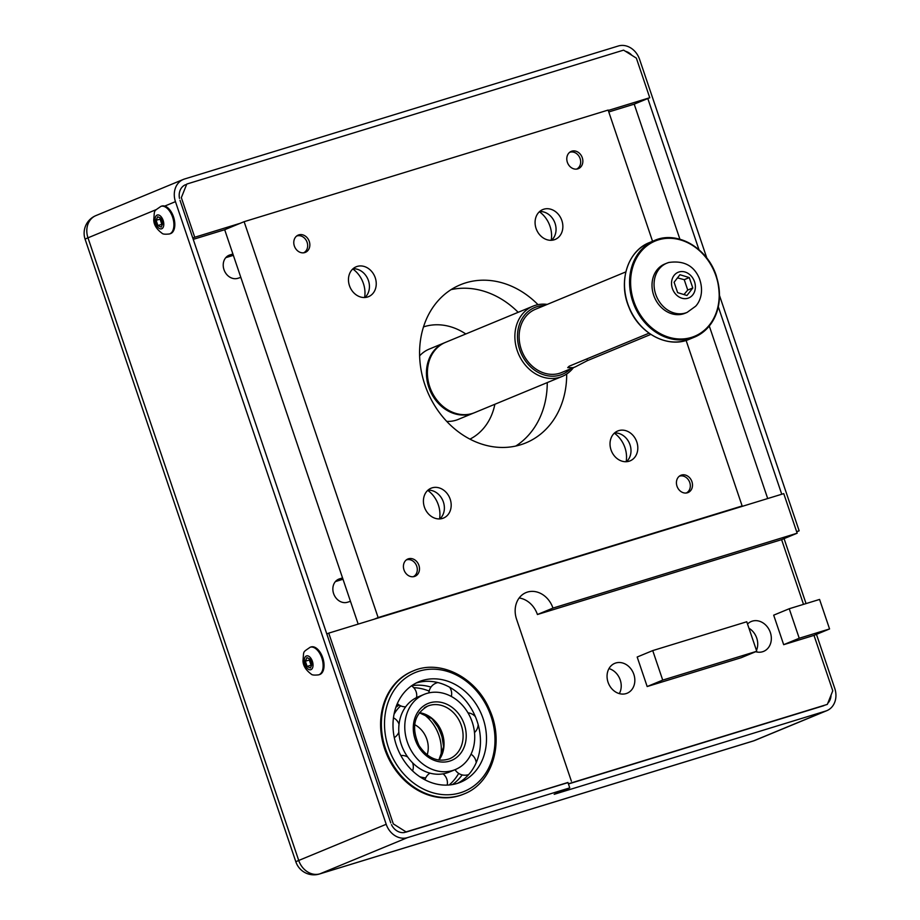 <?xml version="1.0" encoding="UTF-8"?>
<svg xmlns="http://www.w3.org/2000/svg" width="920" height="920" viewBox="0 0 920 920"><rect width="100%" height="100%" fill="white"/><g stroke="black" fill="none" stroke-linecap="round" stroke-linejoin="round"><path stroke-width="1.38" d="M567.973 782.621L406.065 831.898L393.311 823.883L328.739 633.132L326.796 633.938M192.797 238.038L194.741 237.245L181.332 197.65L186.783 184.058L623.599 50.129L636.352 58.132L649.75 97.727L634.202 104.155L679.914 239.223M571.389 781.206L516.568 619.252A22.816 19.009 -112.5 0 1 526.044 592.583A22.816 19.009 -112.5 0 1 552.966 608.085L797.157 533.209L781.609 539.649L803.505 604.359M328.739 633.132L783.759 493.626L797.157 533.209M464.025 793.96L463.243 794.282A66.562 55.453 -112.5 0 1 384.721 749.053A66.562 55.453 -112.5 0 1 412.367 671.278L413.137 670.956A66.562 55.453 67.5 0 0 405.352 675.084A66.562 55.453 67.5 0 0 392.012 763.117A66.562 55.453 67.5 0 0 464.025 793.96C492.407 783.196 504.62 742.727 489.762 710.136C476.617 677.649 440.254 658.823 413.137 670.956M789.233 608.741L819.57 599.438L829.564 628.946L799.227 638.25L789.233 608.741L773.685 615.169L783.679 644.678L814.005 635.375L832.772 690.805L827.321 704.398L568.365 783.794M781.609 539.649L537.418 614.514A22.816 19.009 67.5 0 0 519.167 597.977M756.757 651.268L741.209 657.708L647.174 686.538L637.181 657.018L652.728 650.589L746.764 621.759L756.757 651.268L662.722 680.098L652.728 650.589M608.051 682.237A16.169 13.466 -112.5 0 1 614.767 663.355A16.169 13.466 -112.5 0 1 633.385 673.141A16.169 13.466 -112.5 0 1 627.118 693.231A16.169 13.466 -112.5 0 1 608.051 682.237M747.534 624.013A16.169 13.466 -112.5 0 1 751.272 621.494A16.169 13.466 -112.5 0 1 769.89 631.293A16.169 13.466 -112.5 0 1 763.623 651.371A16.169 13.466 -112.5 0 1 755.676 651.716M709.297 326.036L767.694 498.548M814.005 635.375L829.564 628.946M194.741 237.245L240.235 223.284M608.269 110.446L649.75 97.727M240.833 277.403L237.797 278.334A12.362 10.292 -112.5 0 1 224.146 270.123A12.362 10.292 -112.5 0 1 229.114 255.219A12.362 10.292 -112.5 0 1 229.873 254.943L232.909 254.012M233.358 255.334L225.779 257.657M350.474 601.323L347.438 602.255A12.362 10.292 -112.5 0 1 333.776 594.044A12.362 10.292 -112.5 0 1 338.755 579.14A12.362 10.292 -112.5 0 1 339.514 578.864L342.55 577.933M342.999 579.255L335.421 581.578M634.202 104.155L608.775 111.952M686.101 340.411L742.141 505.966L378.131 617.573L244.122 221.685L224.687 229.724L193.246 239.361M647.174 686.538L662.722 680.098M783.679 644.678L799.227 638.25M619.309 693.611A16.169 13.466 67.5 0 0 620.23 679.96A16.169 13.466 67.5 0 0 608.959 668.598M756.47 650.428A16.169 13.466 67.5 0 0 756.734 638.112A16.169 13.466 67.5 0 0 748.972 628.256M552.966 608.085L537.418 614.514M398.176 704.306A41.837 34.856 67.5 0 0 396.612 705.341M443.348 739.312A41.837 34.856 67.5 0 0 442.014 734.608A41.837 34.856 67.5 0 0 437.115 724.235M398.383 704.478A41.837 34.856 67.5 0 0 397.693 704.616M294.354 246.008A9.35 7.785 -112.5 0 1 298.241 235.083A9.35 7.785 -112.5 0 1 309.269 241.431A9.35 7.785 -112.5 0 1 305.382 252.356A9.35 7.785 -112.5 0 1 294.354 246.008M567.364 162.299A9.35 7.785 -112.5 0 1 571.251 151.374A9.35 7.785 -112.5 0 1 582.279 157.722A9.35 7.785 -112.5 0 1 578.392 168.647A9.35 7.785 -112.5 0 1 567.364 162.299M403.995 569.917A9.35 7.785 -112.5 0 1 407.882 558.992A9.35 7.785 -112.5 0 1 418.91 565.351A9.35 7.785 -112.5 0 1 415.023 576.276A9.35 7.785 -112.5 0 1 403.995 569.917M677.005 486.208A9.35 7.785 -112.5 0 1 680.88 475.284A9.35 7.785 -112.5 0 1 691.92 481.643A9.35 7.785 -112.5 0 1 688.033 492.568A9.35 7.785 -112.5 0 1 677.005 486.208M539.626 211.542A16.169 13.466 -112.5 0 1 554.61 222.168A16.169 13.466 -112.5 0 1 551.517 240.281M551.218 240.292A25.668 21.39 67.5 0 0 539.408 211.738M554.15 239.798A16.169 13.466 -112.5 0 1 536.291 229.057A16.169 13.466 -112.5 0 1 542.788 209.564A16.169 13.466 -112.5 0 1 543.789 209.208A16.169 13.466 -112.5 0 1 561.648 219.949A16.169 13.466 -112.5 0 1 555.151 239.441A16.169 13.466 -112.5 0 1 554.15 239.798M353.016 268.767A16.169 13.466 -112.5 0 1 368.437 280.589A16.169 13.466 -112.5 0 1 364.895 297.505M364.607 297.516A25.668 21.39 67.5 0 0 352.797 268.962M375.245 277.771A16.169 13.466 -112.5 0 1 368.529 296.666A16.169 13.466 -112.5 0 1 349.462 285.683A16.169 13.466 -112.5 0 1 356.178 266.788A16.169 13.466 -112.5 0 1 375.245 277.771M427.949 490.176A16.169 13.466 -112.5 0 1 442.934 500.802A16.169 13.466 -112.5 0 1 439.841 518.914M439.553 518.926A25.668 21.39 67.5 0 0 427.742 490.371M432.124 487.841A16.169 13.466 -112.5 0 1 449.972 498.582A16.169 13.466 -112.5 0 1 443.474 518.075A16.169 13.466 -112.5 0 1 442.474 518.431A16.169 13.466 -112.5 0 1 424.626 507.69A16.169 13.466 -112.5 0 1 431.123 488.198A16.169 13.466 -112.5 0 1 432.124 487.841M614.571 432.963A16.169 13.466 -112.5 0 1 630.005 444.785A16.169 13.466 -112.5 0 1 626.451 461.69M626.163 461.713A25.668 21.39 67.5 0 0 624.956 447.683A25.668 21.39 67.5 0 0 614.353 433.159M611.018 449.868A16.169 13.466 -112.5 0 1 617.734 430.985A16.169 13.466 -112.5 0 1 636.812 441.968A16.169 13.466 -112.5 0 1 630.096 460.862A16.169 13.466 -112.5 0 1 611.018 449.868M566.685 374.014A85.571 71.288 -112.5 0 1 525.837 442.899A85.571 71.288 -112.5 0 1 424.879 384.755A85.571 71.288 -112.5 0 1 460.425 284.752A85.571 71.288 -112.5 0 1 538.004 304.658M518.167 312.305A85.571 71.288 67.5 0 0 451.065 289.627M515.764 446.05A85.571 71.288 67.5 0 0 547.25 382.605M224.687 229.724L358.179 624.105M378.131 617.573L374.244 619.183M742.141 505.966L738.254 507.575M244.122 221.685L608.143 110.066L652.556 241.293M562.108 376.452L474.628 412.643A38.03 31.682 -112.5 0 1 430.813 389.597A38.03 31.682 -112.5 0 1 445.556 342.343L533.025 306.164A38.03 31.682 67.5 0 0 518.282 353.418A38.03 31.682 67.5 0 0 562.108 376.452A38.03 31.682 67.5 0 0 573.413 367.666M547.25 304.405A38.03 31.682 67.5 0 0 533.025 306.164M570.526 368.851A36.133 30.096 -112.5 0 1 520.72 352.417A36.133 30.096 -112.5 0 1 544.364 305.589M650.819 334.397L587.42 360.617L575.391 366.839L561.625 372.542A34.224 28.52 -112.5 0 1 522.192 351.808A34.224 28.52 -112.5 0 1 535.452 309.281L625.841 271.894M575.391 366.839L573.114 367.666L567.709 367.643L569.216 366.195L649.048 333.178M474.133 412.838A38.03 31.682 -112.5 0 1 473.65 413.034A38.03 31.682 -112.5 0 1 429.835 389.999A38.03 31.682 -112.5 0 1 444.578 342.746A38.03 31.682 -112.5 0 1 445.061 342.55M419.623 355.844A38.03 31.682 -112.5 0 1 429.226 349.105L444.578 342.746M473.65 413.034L458.298 419.393A38.03 31.682 -112.5 0 1 446.74 421.394M469.936 439.139A60.858 50.692 67.5 0 0 494.868 404.271M465.796 333.971A60.858 50.692 67.5 0 0 423.51 326.899M422.487 713.471A38.03 31.682 -112.5 0 1 441.071 754.25A38.03 31.682 -112.5 0 1 440.599 757.263M414.632 724.661A22.816 19.009 -112.5 0 1 427.144 754.894M443.693 742.842A60.858 50.692 67.5 0 0 434.861 721.487M796.616 531.599L799.158 530.817L796.697 531.841M568.433 783.978L823.86 705.663M816.466 634.363L834.762 688.413A19.021 15.847 -112.5 0 1 826.873 710.643A19.021 15.847 -112.5 0 1 825.688 711.056L554.197 794.305L569.756 787.876L567.928 782.471L405.639 832.232M784.07 538.625L806.046 603.577M827.758 703.306A13.317 11.086 67.5 0 0 831.036 695.129M647.806 98.532L698.993 249.745M718.336 306.889L781.747 494.235M569.756 787.876L407.468 837.637A19.021 15.847 -112.5 0 1 386.204 824.285L175.455 201.652A19.021 15.847 -112.5 0 1 183.356 179.423A19.021 15.847 -112.5 0 1 184.529 178.998L618.309 46A19.021 15.847 -112.5 0 1 639.572 59.34L706.859 258.152M719.567 295.688L799.158 530.817M625.473 51.301A13.317 11.086 -112.5 0 1 631.89 55.338M179.504 198.409A13.317 11.086 -112.5 0 1 185.53 184.702M404.65 832.473A13.317 11.086 -112.5 0 1 391.471 824.654M390.758 822.894L179.998 200.249M160.965 206.333L161.874 206.057A14.455 7.969 73 0 1 173.5 216.821A14.455 7.969 73 0 1 170.349 233.691L169.429 233.967A14.455 7.969 -107 0 0 169.832 233.829A14.455 7.969 -107 0 0 172.58 217.097A14.455 7.969 -107 0 0 160.965 206.333C152.984 211.991 154.813 209.461 153.732 219.88C153.847 224.779 156.618 229.241 162.023 233.255C162.771 234.197 165.243 234.427 169.429 233.967M160.988 218.316L162.748 223.514L161.195 227.113L157.883 225.526L156.124 220.328L157.677 216.729L160.988 218.316M160.689 218.178L160.068 219.121L156.124 220.328M160.068 219.121L161.828 224.319L157.883 225.526M310.19 647.22L311.098 646.944A14.455 7.969 73 0 1 322.724 657.708A14.455 7.969 73 0 1 319.573 674.578L318.665 674.855A14.455 7.969 -107 0 0 319.056 674.716A14.455 7.969 -107 0 0 321.816 657.984A14.455 7.969 -107 0 0 310.19 647.22C302.209 652.878 304.048 650.348 302.967 660.755C303.082 665.666 305.842 670.116 311.259 674.141C312.006 675.084 314.467 675.314 318.665 674.855M310.212 659.203L311.972 664.401L310.419 668L307.119 666.413L305.359 661.216L306.912 657.616L310.212 659.203M309.913 659.065L309.304 660.008L305.359 661.216M309.304 660.008L311.063 665.194L307.119 666.413M687.113 312.397L685.078 313.248A26.622 22.183 -112.5 0 1 653.66 295.159A26.622 22.183 -112.5 0 1 664.723 264.04L666.77 263.2A26.622 22.183 67.5 0 0 655.707 294.308A26.622 22.183 67.5 0 0 687.113 312.397L695.6 306.256C699.706 302.036 704.409 291.939 699.257 278.162C693.806 265.546 683.64 260.325 668.759 262.487L666.77 263.2A26.622 22.183 67.5 0 1 668.414 262.602M677.626 292.629L674.107 282.233L679.938 274.712L689.275 277.587L692.794 287.971L686.964 295.492L677.626 292.629M683.962 294.572L687.734 290.064L692.794 287.971M687.734 290.064L684.227 279.68L689.275 277.587M684.227 279.68L677.488 277.874M419.428 696.888A40.698 33.902 67.5 0 0 409.756 747.88A40.698 33.902 67.5 0 0 455.296 769.58A40.698 33.902 67.5 0 0 471.074 719.014A40.698 33.902 67.5 0 0 424.189 694.37A40.698 33.902 67.5 0 0 419.428 696.888M395.899 707.307A40.698 33.902 -112.5 0 1 398.049 705.744A40.698 33.902 -112.5 0 1 399.176 705.03M449.155 784.99A54.383 45.31 67.5 0 0 458.678 773.398M429.157 691.104A54.383 45.31 67.5 0 0 413.712 687.688M412.597 685.089A54.383 45.31 -112.5 0 1 418.956 681.72A54.383 45.31 -112.5 0 1 479.837 710.723A54.383 45.31 -112.5 0 1 466.9 778.86A54.383 45.31 -112.5 0 1 460.541 782.23A54.383 45.31 -112.5 0 1 399.659 753.227A54.383 45.31 -112.5 0 1 412.597 685.089M416.001 683.088A54.383 45.31 67.5 0 1 446.487 685.619L446.602 685.676A54.383 45.31 67.5 0 1 476.836 720.406L476.882 720.544A54.383 45.31 67.5 0 1 474.72 765.785L474.662 765.888A54.383 45.31 67.5 0 1 460.874 781.356A54.383 45.31 67.5 0 1 457.47 783.345M424.189 694.37L418.163 696.865A40.698 33.902 67.5 0 0 413.448 699.361L413.367 699.418A40.698 33.902 67.5 0 0 398.797 727.191L398.797 727.306A40.698 33.902 67.5 0 0 410.447 760.506L410.527 760.598A40.698 33.902 67.5 0 0 439.622 774.214L439.725 774.203A40.698 33.902 67.5 0 0 449.27 772.075L455.296 769.58M400.695 705.847A40.698 33.902 67.5 0 0 394.024 714.299M419.876 776.779A40.698 33.902 67.5 0 0 425.695 777.94M443.463 774.18A40.698 33.902 67.5 0 0 444.44 773.582M452.502 784.553A54.383 45.31 67.5 0 0 462.162 774.904M430.974 687.102A54.383 45.31 67.5 0 0 411.631 685.745M296.608 236.06A9.073 7.567 -112.5 0 1 306.854 241.638A9.073 7.567 -112.5 0 1 303.542 252.827M569.606 152.352A9.073 7.567 -112.5 0 1 579.865 157.929A9.073 7.567 -112.5 0 1 576.541 169.119M679.247 476.261A9.073 7.567 -112.5 0 1 689.505 481.838A9.073 7.567 -112.5 0 1 686.182 493.028M406.237 559.969A9.073 7.567 -112.5 0 1 416.495 565.547A9.073 7.567 -112.5 0 1 413.172 576.736M228.378 255.564L229.873 254.943M338.019 579.485L339.514 578.864M587.42 360.617L586.833 358.903M85.123 239.28L295.884 861.913A19.021 19.021 0 0 0 319.47 874A19.021 10.488 -107 0 0 319.987 873.816A19.021 15.847 -112.5 0 1 298.724 860.464L87.975 237.831A19.021 15.847 -112.5 0 1 95.876 215.613A19.021 19.021 0 0 0 85.123 239.28A19.021 0.828 -18.7 0 1 87.975 237.831L156.216 209.611M295.884 861.913A19.021 0.828 -18.7 0 1 298.724 860.464L386.204 824.285M825.688 711.056L753.768 740.807A19.021 10.488 73 0 1 753.25 741.002A19.021 19.021 0 0 0 754.94 740.393A19.021 15.847 -112.5 0 1 753.768 740.807L319.987 873.816L407.468 837.637M164.726 206.091L175.455 201.652M161.748 228.758A7.222 3.979 73 0 1 155.744 223.445A7.222 3.979 73 0 1 157.124 215.084A7.222 3.979 73 0 1 163.127 220.397A7.222 3.979 73 0 1 161.748 228.758M310.983 669.645A7.222 3.979 73 0 1 304.968 664.332A7.222 3.979 73 0 1 306.348 655.971A7.222 3.979 73 0 1 312.363 661.273A7.222 3.979 73 0 1 310.983 669.645M716.001 276.046A51.532 42.929 -112.5 0 1 668.644 337.18A51.532 42.929 -112.5 0 1 640.056 252.712A51.532 42.929 -112.5 0 1 716.001 276.046M716.22 276.011A52.29 43.562 67.5 0 0 654.522 240.476A52.29 43.562 67.5 0 0 634.248 305.452A52.29 43.562 67.5 0 0 694.496 337.134A52.29 43.562 67.5 0 0 716.22 276.011M689.448 339.216A52.29 43.562 -112.5 0 1 629.199 307.544A52.29 43.562 -112.5 0 1 649.462 242.569L654.522 240.476C676.994 230.276 707.583 247.905 716.335 275.954C723.867 304.819 716.588 325.209 694.496 337.134L689.448 339.216C667.862 348.945 638.618 333.258 628.762 306.82C618.01 281.382 627.831 250.78 649.462 242.569M679.006 271.975A13.88 11.569 -112.5 0 1 694.519 281.715A13.88 11.569 -112.5 0 1 687.895 298.241A13.88 11.569 -112.5 0 1 672.382 288.5A13.88 11.569 -112.5 0 1 679.006 271.975M424.338 707.871A28.52 23.759 -112.5 0 1 427.685 706.1A28.52 23.759 -112.5 0 1 459.609 721.314A28.52 23.759 -112.5 0 1 452.824 757.045A28.52 23.759 -112.5 0 1 449.489 758.816C437.69 762.599 427.524 758.172 419.002 745.499C411.022 727.398 413.908 714.254 427.685 706.1M418.197 746.166A30.808 25.668 67.5 0 0 455.124 758.529A30.808 25.668 67.5 0 0 461.299 717.784A30.808 25.668 67.5 0 0 424.373 705.421A30.808 25.668 67.5 0 0 418.197 746.166M438.943 760.058A28.52 23.759 67.5 0 0 441.485 731.25A28.52 23.759 67.5 0 0 419.336 712.667M407.663 676.568A64.273 53.544 -112.5 0 1 484.713 702.362A64.273 53.544 -112.5 0 1 471.834 787.382A64.273 53.544 -112.5 0 1 394.784 761.587A64.273 53.544 -112.5 0 1 407.663 676.568M183.356 179.423L95.876 215.613M826.873 710.643L754.94 740.393M319.47 874L753.25 741.002M438.84 760.046L443.624 746.741L441.14 731.4L432.066 718.784L419.278 712.747M437.874 682.571A11.408 11.408 0 0 0 428.881 692.886M451.341 696.452A11.408 11.408 0 0 0 449.65 687.24M475.41 716.714A11.408 11.408 0 0 0 467.981 712.816M474.501 732.561A11.408 11.408 0 0 0 478.17 724.626M476.215 762.634A11.408 11.408 0 0 0 471.028 754.204M455.078 769.672A11.408 11.408 0 0 0 468.683 774.571M447.189 785.105A11.408 11.408 0 0 0 443.049 773.846M429.973 773.133A11.408 11.408 0 0 0 424.994 779.838M412.585 770.902A11.408 11.408 0 0 0 412.562 762.783M407.721 757.045A11.408 11.408 0 0 0 400.844 755.504M394.3 737.644A11.408 11.408 0 0 0 398.831 732.228M399.038 724.258A11.408 11.408 0 0 0 393.461 717.818M397.348 703.581A11.408 11.408 0 0 0 405.662 706.824M416.518 697.601A11.408 11.408 0 0 0 411.516 685.825"/></g></svg>
